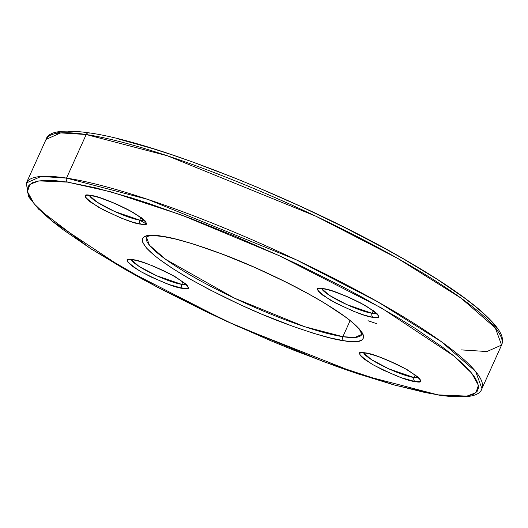 <?xml version="1.0" encoding="UTF-8"?>
<svg xmlns="http://www.w3.org/2000/svg" width="528" height="528" viewBox="0 0 528 528"><rect width="100%" height="100%" fill="white"/><g stroke="black" fill="none" stroke-linecap="round" stroke-linejoin="round"><path stroke-width="0.79" d="M323.096 288.625C313.467 286.559 316.021 290.466 330.752 300.34C352.222 311.243 366.346 316.906 373.138 317.341A3.029 2.574 -81.4 0 1 372.088 313.315L346.929 304.649L329.314 295.284L321.77 288.691A30.294 5.003 24.3 0 0 342.236 302.438A30.294 5.003 24.3 0 0 372.088 313.315L373.263 310.708L372.088 313.315A3.029 2.574 98.6 0 0 373.138 317.341L364.584 315.236L353.529 311.269L335.966 303.191L322.502 295.046L318.146 290.961L317.671 289.575L318.358 288.704L323.096 288.625L331.65 290.723L348.652 297.198L360.268 302.768L373.732 310.913L378.088 315.005L378.563 316.384L377.876 317.255L373.138 317.341C382.767 319.407 380.213 315.5 365.482 305.62C344.012 294.723 329.888 289.054 323.096 288.625A3.029 2.574 98.6 0 0 323.915 288.902A3.029 2.574 -81.4 0 1 323.096 288.625M132.733 259.67C123.103 257.605 125.657 261.512 140.389 271.392C161.858 282.289 175.982 287.958 182.774 288.387A3.029 2.574 -81.4 0 1 181.724 284.361L156.565 275.702L138.95 266.33L131.406 259.736A30.294 5.003 24.3 0 0 151.873 273.491A30.294 5.003 24.3 0 0 181.724 284.361L182.899 281.754L181.724 284.361A3.029 2.574 98.6 0 0 182.774 288.387L168.907 284.5L151.285 277.088L140.389 271.392L132.139 266.099L127.783 262.013L127.307 260.627L127.994 259.756L132.733 259.67L141.286 261.776L152.341 265.742L164.221 270.976L175.118 276.672L186.087 284.203L187.724 286.051L188.199 287.437L187.513 288.308L182.774 288.387C192.403 290.453 189.849 286.546 175.118 276.672C153.648 265.769 139.524 260.106 132.733 259.67A3.029 2.574 98.6 0 0 133.551 259.948A3.029 2.574 -81.4 0 1 132.733 259.67M461.472 349.906L486.948 351.536L501.6 345.055A249.902 41.243 -155.7 0 0 350.123 233A249.902 41.243 -155.7 0 0 86.203 134.528L66.528 178.094L86.203 134.528L167.442 155.813L315.764 216.17L397.307 258.179L460.977 298.082L495.337 327.961L501.6 345.055C504.814 337.432 500.366 327.822 478.434 308.814C462.68 295.627 440.821 280.79 412.87 264.317C315.817 206.356 157.786 142.138 88.928 132.838C62.568 129.195 48.286 131.373 46.068 139.379L60.727 132.898L86.203 134.528A249.902 41.243 -155.7 0 0 46.068 139.379L26.4 182.945A249.902 41.243 24.3 0 1 66.528 178.094A3.029 2.574 98.6 0 0 67.577 182.12L111.012 191.855L181.837 215.14L279.22 255.704L381.579 308.068L453.671 355.832L471.742 373.197L478.408 385.354L475.926 392.707L466.904 396.112L438.293 394.891L450.014 396.297L459.829 396.66L467.656 395.987L473.418 394.277L477.048 391.552L478.526 387.829L477.833 383.156L474.969 377.566L469.973 371.118L462.878 363.878L453.77 355.912L442.721 347.292L415.272 328.449L399.128 318.404L362.795 297.548L342.949 286.942L300.854 265.868L279.015 255.611L234.788 236.141L191.261 218.684L150.104 203.907L130.918 197.71L96.235 187.981L67.577 182.12L55.856 180.715L46.042 180.352L38.214 181.025L32.452 182.734L28.822 185.46L27.344 189.182L28.037 193.862L30.901 199.445L35.897 205.894L42.992 213.134L52.1 221.1L63.149 229.72L90.598 248.563L124.291 268.943L143.075 279.464L162.921 290.07L205.016 311.144L226.855 321.4L271.082 340.87L293.04 349.899L335.584 366.089L355.766 373.105L392.971 384.628L424.789 392.462L438.293 394.891A3.029 2.574 98.6 0 0 439.111 395.168A3.029 2.574 -81.4 0 1 438.293 394.891L394.858 385.156L324.034 361.871L226.651 321.308L124.291 268.943L52.199 221.179L34.129 203.815L27.463 191.657L29.944 184.305L38.966 180.899L67.577 182.12A3.029 2.574 -81.4 0 1 66.528 178.094L41.052 176.464L26.4 182.945L27.68 192.687M362.116 332.541L361.832 334.396L354.908 337.458L342.863 336.692A3.029 2.574 98.6 0 0 343.906 340.718C366.036 345.629 382.549 336.626 316.074 298.109C281.84 279.101 249.163 263.894 218.038 252.496C190.417 242.669 171.719 237.263 161.964 236.293L176.029 239.171L193.05 243.943L222.664 254.239L254.892 267.485L286.948 282.539L306.854 292.948L324.687 303.178L346.084 317.361L351.503 321.585L359.456 329.05L363.317 334.957L363.653 337.253L362.927 339.082L361.145 340.421L358.321 341.26L349.661 341.411L343.906 340.718L329.842 337.841L312.82 333.069L293.502 326.588L261.842 314.206L240.134 304.649L208.758 289.278L189.796 278.903L173.263 268.904L159.786 259.657L154.367 255.427L146.414 247.962L142.553 242.055L142.217 239.758L142.943 237.93L144.725 236.59L147.55 235.752L151.391 235.422L161.964 236.293A3.029 2.574 98.6 0 0 162.776 236.57A3.029 2.574 -81.4 0 1 161.964 236.293C139.834 231.389 123.321 240.392 189.796 278.903C224.03 297.911 256.707 313.117 287.833 324.515C315.454 334.343 334.151 339.748 343.906 340.718A3.029 2.574 -81.4 0 1 342.863 336.692L304.458 326.627L234.34 298.096L165.7 259.373L149.457 245.249L146.494 237.171L147.352 236.564C149.536 235.462 154.664 235.462 162.736 236.564C194.74 240.867 269.227 270.758 316.576 298.465C339.141 311.612 353.503 322.067 359.66 329.828L361.832 334.396A118.14 19.496 24.3 0 1 342.863 336.692L350.11 320.635L342.863 336.692A118.14 19.496 24.3 0 1 218.104 290.143A118.14 19.496 24.3 0 1 146.494 237.171M90.776 195.439C81.14 193.373 83.695 197.281 98.426 207.154C119.896 218.057 134.02 223.72 140.811 224.156A3.029 2.574 -81.4 0 1 139.762 220.123L114.602 211.464L96.987 202.099L89.443 195.505A30.294 5.003 24.3 0 0 109.916 209.253A30.294 5.003 24.3 0 0 139.762 220.123L140.943 217.523L139.762 220.123A3.029 2.574 98.6 0 0 140.811 224.156L132.257 222.05L121.202 218.084L103.64 210.005L90.176 201.861L87.457 199.624L85.826 197.776L85.345 196.39L86.031 195.518L87.866 195.195L90.776 195.439L99.323 197.538L116.332 204.013L127.941 209.583L141.405 217.727L145.761 221.813L146.243 223.199L145.55 224.07L140.811 224.156C150.44 226.222 147.886 222.314 133.155 212.434C111.685 201.538 97.561 195.868 90.776 195.439A3.029 2.574 98.6 0 0 91.588 195.716A3.029 2.574 -81.4 0 1 90.776 195.439M365.059 352.856C355.43 350.797 357.984 354.697 372.715 364.577C394.185 375.474 408.309 381.143 415.094 381.572A3.029 2.574 -81.4 0 1 414.051 377.546L388.892 368.887L371.27 359.515L363.726 352.928A30.294 5.003 24.3 0 0 384.199 366.676A30.294 5.003 24.3 0 0 414.051 377.546L415.226 374.946L414.051 377.546A3.029 2.574 98.6 0 0 415.094 381.572L401.234 377.692L383.612 370.273L372.715 364.577L364.465 359.284L361.739 357.047L360.109 355.199L359.627 353.813L360.32 352.942L362.155 352.618L368.927 353.648L378.926 356.743L396.548 364.162L407.444 369.857L418.414 377.388L420.044 379.236L420.526 380.622L419.839 381.493L415.094 381.572C424.73 383.638 422.176 379.731 407.444 369.857C385.975 358.954 371.844 353.291 365.059 352.856A3.029 2.574 98.6 0 0 365.878 353.133A3.029 2.574 -81.4 0 1 365.059 352.856M368.009 320.72L376.523 323.631M145.985 223.766L139.61 220.103M88.889 132.832A3.029 2.574 98.6 0 0 86.203 134.528A3.029 2.574 -81.4 0 1 88.889 132.832A3.029 2.574 -81.4 0 1 89.707 133.109M418.222 377.533A30.294 5.003 24.3 0 1 414.051 377.546L418.222 377.533M376.259 313.295A30.294 5.003 24.3 0 1 372.088 313.315L376.259 313.295M143.939 220.11A30.294 5.003 24.3 0 1 139.762 220.123L143.939 220.11M185.896 284.348A30.294 5.003 24.3 0 1 181.724 284.361L185.896 284.348M77.986 131.703L68.171 131.34M60.344 132.013L54.582 133.723M497.099 328.555L492.103 322.106L485.008 314.866L475.9 306.9L464.851 298.28L437.402 279.437L403.709 259.057L384.925 248.536L344.362 227.337L301.145 206.6L256.918 187.13L234.96 178.101L192.416 161.911L172.234 154.895L153.047 148.698L118.364 138.97M66.528 178.094A249.902 41.243 24.3 0 1 330.449 276.566A249.902 41.243 24.3 0 1 481.932 388.621L475.662 371.527L441.302 341.649L377.632 301.745L296.096 259.736L147.774 199.379L66.528 178.094M320.806 288.75L323.875 288.895C334.382 290.968 347.391 296.083 362.901 304.24C374.524 311.586 379.177 314.86 376.853 314.061L376.774 313.46M130.442 259.802L133.511 259.941C144.019 262.02 157.027 267.135 172.537 275.286C184.16 282.638 188.813 285.912 186.49 285.107L186.41 284.513M26.4 182.945L28.591 196.759L38.617 209.187L90.684 248.701L157.37 287.206L236.511 325.842L359.469 374.398L439.072 395.162C465.406 398.812 479.695 396.634 481.932 388.621L501.6 345.055M88.48 195.565L91.549 195.71C102.056 197.782 115.071 202.897 130.581 211.048C142.204 218.401 146.85 221.674 144.527 220.876M362.769 352.988L365.831 353.133C376.345 355.205 389.354 360.32 404.864 368.471C416.486 375.824 421.139 379.097 418.816 378.299L418.737 377.698"/></g></svg>
